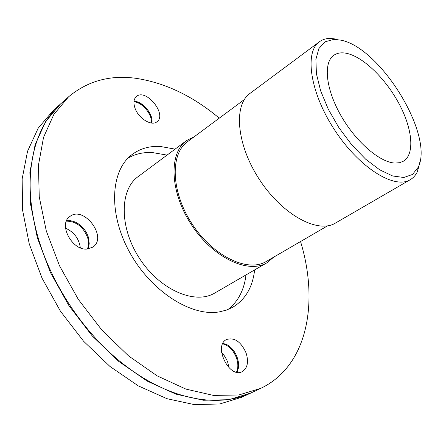 <?xml version="1.0" encoding="UTF-8"?>
<svg xmlns="http://www.w3.org/2000/svg" width="443" height="443" viewBox="0 0 443 443"><rect width="100%" height="100%" fill="white"/><g stroke="black" fill="none" stroke-linecap="round" stroke-linejoin="round"><path stroke-width="0.66" d="M273.78 257.106L266.985 262.76C248.385 274.25 213.116 257.915 191.52 224.9C169.713 192.018 168.628 153.167 186.525 140.614L194.405 136.605M327.543 225.852L266.321 261.436C248.086 272.727 213.515 256.702 192.351 224.346C170.987 192.135 169.913 154.042 187.483 141.743L244.353 99.548M337.295 39.178L329.996 38.38C325.898 38.48 322.36 39.621 319.381 41.803L249.99 93.412C233.251 105.019 236.473 144.894 259.72 179.974C282.772 215.187 318.129 233.887 335.412 223.089L410.218 179.714C413.402 177.842 415.85 175.04 417.561 171.314L420.174 160.898M319.381 41.803C304.197 52.158 310.078 92.93 334.914 130.447C359.578 168.08 394.713 189.576 410.218 179.714M340.866 40.152C380.576 47.595 434.483 135.53 418.164 167.343L412.472 174.47L403.833 177.493L392.681 175.982L379.673 169.807L365.685 159.214L351.759 144.861L338.967 127.778L328.324 109.283L320.632 90.815L316.424 73.782L315.881 59.39L318.899 48.547L325.084 41.808L333.884 39.394L340.866 40.152M186.525 140.614L138.105 176.63C119.499 189.77 119.134 227.719 139.85 258.933C160.349 290.287 195.357 304.934 214.772 293.033L266.985 262.76M346.697 53.348C341.498 52.263 337.178 52.927 333.74 55.336C323.224 62.574 325.599 88.567 340.684 115.152C355.663 141.754 379.989 162.653 395.15 163.063L399.641 162.692L403.457 161.174C415.058 154.125 412.439 128.763 399.121 103.878C385.881 78.965 363.481 56.948 346.697 53.348M222.934 343.347L226.938 344.682C231.545 347.273 234.962 351.509 237.199 357.396L238.262 361.35L238.622 365.242L238.389 368.166L237.022 372.281M230.825 347.489C235.139 351.836 237.708 357.091 238.528 363.266M236.49 372.175C238.301 368.067 238.279 363.271 236.424 357.789C233.356 350.103 228.782 345.457 222.702 343.84M66.611 220.669L70.631 220.68L74.812 221.865C81.29 224.861 85.776 229.862 88.257 236.855L89.215 243.401L88.827 246.33L87.891 248.96M87.376 249.016C88.81 245.572 88.866 241.695 87.537 237.376C83.157 226.716 76.118 221.301 66.411 221.14M228.965 367.718L227.708 362.213L226.761 359.899L224.247 355.624L221.633 352.617M80.316 247.798C79.026 238.622 74.097 232.082 65.542 228.173M134.024 101.181L135.58 101.375C143.521 102.704 152.425 113.618 152.076 121.537L151.949 123.082M138.41 102.267C145.254 105.827 149.717 111.276 151.794 118.624M151.368 123.021C152.53 114.759 142.419 102.366 133.963 101.763M246.064 352.888C248.833 361.881 247.559 368.127 242.243 371.616C229.28 379.058 213.028 345.485 226.578 339.504C234.441 337.189 240.937 341.653 246.064 352.888M87.221 249.027C72.187 250.959 57.955 224.158 69.861 216.522C83.838 205.065 108.026 237.376 92.847 247.111L87.221 249.027M134.91 107.882C133.249 102.737 133.742 98.95 136.394 96.524C145.83 87.913 167.421 114.46 157.005 121.731C151.678 126.587 138.255 118.32 134.91 107.882M60.78 103.756L53.082 110.584L38.148 128.26L27.555 151.235L22.15 178.906L22.604 210.27L29.26 243.932L42.052 278.198L60.464 311.224L83.533 341.176L109.969 366.461L138.266 385.864L166.9 398.667L194.46 404.625L219.756 403.961L241.884 397.221L251.198 392.847M60.447 104.044L45.612 121.67L35.135 144.656L29.875 172.41L30.495 203.924L37.339 237.797L50.33 272.323L68.942 305.637L92.199 335.888L118.796 361.46L147.214 381.118L175.921 394.132L203.492 400.256L228.754 399.708L250.804 393.035M219.268 118.159C192.832 96.031 165.062 82.752 135.957 78.317C110.113 74.784 87.659 80.947 68.604 96.801L61.106 103.463C34.798 126.172 22.41 172.432 35.224 226.417C47.218 279.489 84.391 335.921 128.409 367.895C172.953 400.981 220.348 407.865 251.596 392.664L260.678 388.4C308.162 365.824 318.938 301.561 300.548 241.546M68.604 96.801L53.88 114.366L43.536 137.369L38.441 165.211L39.25 196.886L46.305 230.986L59.517 265.806L78.35 299.44L101.818 330.024L128.586 355.912L157.138 375.858L185.916 389.104L213.504 395.416L238.722 394.995L260.678 388.4M175.068 149.136L160.222 146.439C149.429 145.88 140.016 148.599 131.992 154.607C110.689 170.35 107.937 212.773 129.45 251.951C150.775 291.206 191.21 316.85 219.169 311.905L226.207 310.178L232.597 307.342C245.322 299.695 252.665 287.225 254.631 269.925M167.05 155.1L152.193 152.525C143.322 152.126 135.303 153.954 128.143 158.001M227.957 309.535C238.168 301.528 244.176 289.993 245.981 274.937M333.884 39.394L329.996 38.38M418.164 167.343L417.561 171.314"/></g></svg>

